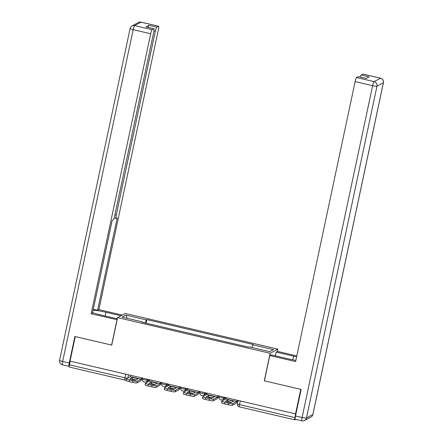 <?xml version="1.0" encoding="UTF-8"?>
<svg xmlns="http://www.w3.org/2000/svg" width="443" height="443" viewBox="0 0 443 443"><rect width="100%" height="100%" fill="white"/><g stroke="black" fill="none" stroke-linecap="round" stroke-linejoin="round"><path stroke-width="0.66" d="M277.357 351.471L277.85 349.139L125.314 313.445L117.589 317.609L270.13 353.304L264.283 380.808L300.764 389.347L295.547 413.889L70.044 361.123L75.26 336.58L111.741 345.114L117.589 317.609M69.379 367.048A2.542 0.388 -76.8 0 1 69.324 367.059A2.542 0.388 -76.8 0 1 69.457 364.827L124.915 377.801A2.542 0.332 12 0 0 127.457 378.184M70.232 361.167L69.457 364.827M295.547 413.889L294.96 417.594A2.542 0.388 103.2 0 0 294.828 419.831A2.542 0.388 103.2 0 0 294.883 419.82L295.68 419.394M251.895 347.511L252.864 344.815L273.436 349.632L269.649 351.67L249.082 346.858L248.556 347.14L142.042 322.216L142.574 321.934L122.008 317.122L125.79 315.084L146.356 319.896L145.254 322.969M252.864 344.815L253.396 344.532L146.888 319.608L146.356 319.896M277.85 349.139L270.13 353.304M146.129 323.174L146.888 319.608M142.563 322.338L142.574 321.934M127.257 318.351L125.79 315.084M227.94 399.868A7.885 1.041 -168 0 1 230.858 400.478A7.885 1.041 -168 0 1 233.572 401.186L230.958 402.598A7.885 1.041 12 0 1 225.326 401.28L227.94 399.868L227.602 401.474A7.885 1.041 -168 0 1 230.515 402.078A7.885 1.041 -168 0 1 231.484 402.316M218.931 396.867A2.542 0.332 12 0 0 218.892 396.911A2.542 0.332 12 0 0 220.93 397.681A2.542 0.332 12 0 0 223.826 398.013A2.542 2.492 61.7 0 1 222.585 399.68L226.284 397.687L225.792 398.993L221.915 401.081A3.815 0.504 12 0 0 221.86 401.148A3.815 0.504 12 0 0 224.917 402.305L228.466 403.136A3.815 0.504 12 0 0 232.813 403.628L232.475 405.234L236.346 403.147A3.179 0.482 103.2 0 0 237.442 400.295M237.199 400.239L236.689 401.546L232.813 403.628M227.602 401.474L227.076 401.757M232.475 405.234A3.815 0.504 -168 0 1 228.123 404.741L228.466 403.136M224.917 402.305L224.573 403.911L228.123 404.741M224.573 403.911A3.815 0.504 -168 0 1 221.517 402.753L221.86 401.148M275.38 355.834L276.172 352.107L277.501 351.388L296.821 355.912M276.172 352.107L293.559 356.172A14.309 1.883 12 0 1 296.6 356.936M295.381 419.288A3.815 0.581 -76.8 0 1 295.298 419.305A3.815 0.581 -76.8 0 1 295.492 415.949L301.129 389.43L264.405 380.836L269.781 355.552L271.105 354.837L288.493 358.902A14.309 1.883 12 0 0 295.874 360.358M269.781 355.552L295.608 361.599L355.125 81.601A3.815 0.581 -76.8 0 1 356.587 77.536L358.298 76.617A3.815 0.581 -76.8 0 1 358.381 76.6L366.178 78.422M360.314 77.049A3.815 0.581 -76.8 0 1 361.25 75.028L362.961 74.103A3.815 0.581 -76.8 0 1 363.044 74.086L380.548 78.184A3.815 0.581 103.2 0 0 380.465 78.201L362.961 74.103M358.298 76.617L366.134 78.45L369.085 76.861L361.25 75.028M117.14 319.724L91.164 313.755L150.675 33.762L133.171 29.664L62.646 361.466L69.258 363.011L74.895 336.492L111.619 345.086L116.996 319.802M117.323 318.849L100.938 315.017A14.309 1.883 12 0 1 92.587 312.592M105.212 316.014L106.004 312.287A14.309 1.883 12 0 0 93.096 310.194M106.004 312.287L120.967 315.787M122.296 315.073L98.889 309.596L97.56 310.31L117.223 217.801L116.16 218.371A3.815 0.581 103.2 0 1 116.077 218.388A3.815 0.581 103.2 0 1 116.276 215.032L155.338 31.248L153.959 30.927M93.285 309.308L97.56 310.31M98.889 309.596L158.4 29.598A3.815 0.581 103.2 0 0 158.594 26.248A3.815 0.581 103.2 0 0 158.511 26.264L141.007 22.167L134.633 25.6L152.137 29.698L153.848 28.773A3.815 0.581 103.2 0 1 153.931 28.756A3.815 0.581 103.2 0 1 153.738 32.112L114.676 215.896A3.815 0.581 103.2 0 1 113.214 219.961L112.157 220.531L92.493 313.04L91.164 313.755M158.511 26.264L156.8 27.184A3.815 0.581 103.2 0 0 155.338 31.248M69.224 366.306L69.147 366.35A3.815 0.581 103.2 0 1 69.064 366.361L62.452 364.816A3.815 0.581 -76.8 0 1 62.646 361.466A3.815 0.504 -168 0 1 59.589 360.309L130.115 28.507A3.815 0.504 -168 0 0 133.171 29.664A3.815 0.581 -76.8 0 1 134.633 25.6A3.815 3.738 -118.3 0 0 132.036 25.938A3.815 3.815 0 0 0 130.115 28.507M148.028 27.377A3.815 0.581 -76.8 0 1 148.964 25.351L146.018 26.94A3.815 0.581 -76.8 0 1 146.096 26.923L153.931 28.756M152.137 29.698A3.815 0.581 103.2 0 0 150.675 33.762M69.258 363.011A3.815 0.581 103.2 0 0 69.064 366.361M208.841 395.4A7.885 1.041 -168 0 1 211.76 396.009A7.885 1.041 -168 0 1 214.473 396.718L211.859 398.13A7.885 1.041 12 0 1 206.228 396.812L208.841 395.4L208.503 397.006A7.885 1.041 -168 0 1 211.416 397.609A7.885 1.041 -168 0 1 212.385 397.847M207.202 393.218L206.693 394.525L202.822 396.612A3.815 0.504 12 0 0 202.761 396.679A3.815 0.504 12 0 0 205.818 397.836L209.367 398.667A3.815 0.504 12 0 0 213.714 399.16L213.376 400.765L217.247 398.678A3.179 0.482 103.2 0 0 218.344 395.826M218.1 395.771L217.591 397.078L213.714 399.16M208.503 397.006L207.977 397.288M213.376 400.765A3.815 0.504 -168 0 1 209.024 400.273L209.367 398.667M205.818 397.836L205.474 399.442L209.024 400.273M205.474 399.442A3.815 0.504 -168 0 1 202.418 398.285L202.761 396.679M189.742 390.931A7.885 1.041 -168 0 1 192.661 391.54A7.885 1.041 -168 0 1 195.374 392.249L192.76 393.661A7.885 1.041 12 0 1 187.129 392.343L189.742 390.931L189.405 392.537A7.885 1.041 -168 0 1 192.317 393.14A7.885 1.041 -168 0 1 193.286 393.378M188.103 388.749L187.594 390.056L183.723 392.144A3.815 0.504 12 0 0 183.662 392.21A3.815 0.504 12 0 0 186.719 393.367L190.268 394.198A3.815 0.504 12 0 0 194.615 394.691L194.278 396.297L198.148 394.209A3.179 0.482 103.2 0 0 199.245 391.357M199.001 391.302L198.492 392.609L194.615 394.691M189.405 392.537L188.879 392.819M194.278 396.297A3.815 0.504 -168 0 1 189.931 395.804L190.268 394.198M186.719 393.367L186.376 394.968L189.931 395.804M186.376 394.968A3.815 0.504 -168 0 1 183.319 393.81L183.662 392.21M170.644 386.462A7.885 1.041 -168 0 1 173.562 387.071A7.885 1.041 -168 0 1 176.275 387.78L173.662 389.192A7.885 1.041 12 0 1 168.03 387.874L170.644 386.462L170.306 388.068A7.885 1.041 -168 0 1 173.219 388.672A7.885 1.041 -168 0 1 174.188 388.91M169.01 384.28L168.495 385.587L164.624 387.675A3.815 0.504 12 0 0 164.563 387.741A3.815 0.504 12 0 0 167.62 388.899L171.17 389.729A3.815 0.504 12 0 0 175.517 390.222L175.179 391.828L179.05 389.74A3.179 0.482 103.2 0 0 180.146 386.889M179.902 386.833L179.393 388.14L175.517 390.222M170.306 388.068L169.78 388.35M175.179 391.828A3.815 0.504 -168 0 1 170.832 391.33L171.17 389.729M167.62 388.899L167.282 390.499L170.832 391.33M167.282 390.499A3.815 0.504 -168 0 1 164.22 389.342L164.563 387.741M151.55 381.993A7.885 1.041 -168 0 1 154.463 382.602A7.885 1.041 -168 0 1 157.182 383.311L154.563 384.723A7.885 1.041 12 0 1 148.931 383.405L151.55 381.993L151.207 383.599A7.885 1.041 -168 0 1 154.125 384.203A7.885 1.041 -168 0 1 155.089 384.441M142.535 378.992A2.542 0.332 12 0 0 142.496 379.036A2.542 0.332 12 0 0 144.534 379.806A2.542 0.332 12 0 0 147.436 380.133A2.542 2.492 61.7 0 1 146.19 381.805L149.895 379.806L149.396 381.118L145.525 383.206A3.815 0.504 12 0 0 145.465 383.273A3.815 0.504 12 0 0 148.521 384.43L152.071 385.26A3.815 0.504 12 0 0 156.423 385.753L156.08 387.359L159.951 385.272A3.179 0.482 103.2 0 0 161.053 382.42M160.803 382.364L160.294 383.666L156.423 385.753M151.207 383.599L150.681 383.882M156.08 387.359A3.815 0.504 -168 0 1 151.733 386.861L152.071 385.26M148.521 384.43L148.184 386.03L151.733 386.861M148.184 386.03A3.815 0.504 -168 0 1 145.127 384.873L145.465 383.273M132.451 377.525A7.885 1.041 -168 0 1 135.364 378.128A7.885 1.041 -168 0 1 138.083 378.843L135.464 380.255A7.885 1.041 12 0 1 129.832 378.937L132.451 377.525L132.108 379.13A7.885 1.041 -168 0 1 135.026 379.734A7.885 1.041 -168 0 1 135.99 379.972M130.812 375.343L130.303 376.65L126.427 378.737A3.815 0.504 12 0 0 126.366 378.804A3.815 0.504 12 0 0 129.422 379.961L132.972 380.792A3.815 0.504 12 0 0 137.324 381.285L136.981 382.89L140.857 380.803A3.179 0.482 103.2 0 0 141.954 377.951M141.705 377.896L141.195 379.197L137.324 381.285M132.108 379.13L131.582 379.413M136.981 382.89A3.815 0.504 -168 0 1 132.634 382.392L132.972 380.792M129.422 379.961L129.085 381.561L132.634 382.392M129.085 381.561A3.815 0.504 -168 0 1 126.028 380.404L126.366 378.804M147.619 379.274L147.436 380.133L148.599 379.507M161.634 383.461A2.542 0.332 12 0 0 161.595 383.505A2.542 0.332 12 0 0 163.633 384.275A2.542 0.332 12 0 0 166.529 384.607L167.698 383.976M166.712 383.743L166.529 384.607A2.542 2.492 61.7 0 1 163.561 386.501M180.733 387.93A2.542 0.332 12 0 0 180.694 387.974A2.542 0.332 12 0 0 182.732 388.744A2.542 0.332 12 0 0 185.628 389.076L186.796 388.445M185.811 388.212L185.628 389.076A2.542 2.492 61.7 0 1 182.654 390.97M199.832 392.398A2.542 0.332 12 0 0 199.793 392.443A2.542 0.332 12 0 0 201.831 393.212A2.542 0.332 12 0 0 204.727 393.545L205.895 392.913M204.91 392.681L204.727 393.545A2.542 2.492 61.7 0 1 201.753 395.438M224.008 397.149L223.826 398.013L224.994 397.382M128.52 374.806L127.844 377.973M219.08 395.998L218.892 396.911A2.542 2.542 0 0 0 222.585 399.68A2.542 2.492 61.7 0 1 220.852 399.907M142.69 378.123L142.496 379.036A2.542 2.542 0 0 0 146.19 381.805A2.542 2.492 61.7 0 1 144.462 382.032M237.503 403.8A2.542 0.332 12 0 0 237.465 403.844A2.542 0.332 12 0 0 239.502 404.62L294.96 417.594M240.278 400.959L239.502 404.62A2.542 0.388 -76.8 0 0 239.37 406.851A2.542 0.388 -76.8 0 0 239.425 406.84M125.69 374.147L124.915 377.801A2.542 0.388 -76.8 0 0 124.782 380.039A2.542 2.542 0 0 0 126.117 379.989A2.542 2.492 -118.3 0 1 124.837 380.028A2.542 0.388 -76.8 0 1 124.782 380.039L69.324 367.059M225.792 398.993L236.689 401.546M295.492 415.949L302.104 417.5L372.629 85.698A3.815 0.504 -168 0 0 376.982 86.191L306.456 417.993L312.824 414.559L383.356 82.758L376.982 86.191A3.815 3.738 -118.3 0 0 374.097 81.634L380.465 78.201A3.815 3.738 61.7 0 1 383.356 82.758A3.815 0.504 -168 0 0 383.411 82.691A3.815 3.815 0 0 0 380.548 78.184M356.587 77.536L374.097 81.634A3.815 0.581 103.2 0 0 372.629 85.698L355.125 81.601M292.784 359.816L293.559 356.172M301.91 420.85A3.815 3.815 0 0 0 304.59 420.496A3.815 3.738 61.7 0 0 306.456 417.993A3.815 0.504 -168 0 1 302.104 417.5A3.815 0.581 103.2 0 0 301.91 420.85L295.298 419.305M312.885 414.493A3.815 0.504 -168 0 1 312.824 414.559A3.815 3.738 -118.3 0 1 310.964 417.062A3.815 3.815 0 0 0 312.885 414.493L383.411 82.691M153.848 28.773L146.018 26.94M148.964 25.351L156.8 27.184M114.925 214.717L116.276 215.032M141.007 22.167A3.815 0.581 -76.8 0 1 141.09 22.15A3.815 3.815 0 0 0 138.41 22.504A3.815 3.738 61.7 0 1 141.007 22.167M62.535 364.799A3.815 0.581 -76.8 0 1 62.452 364.816A3.815 3.815 0 0 1 59.589 360.309M206.693 394.525L217.591 397.078M187.594 390.056L198.492 392.609M168.495 385.587L179.393 388.14M149.396 381.118L160.294 383.666M130.303 376.65L141.195 379.197M199.987 391.529L199.793 392.443A2.542 2.542 0 0 0 203.487 395.211L207.186 393.218M180.888 387.06L180.694 387.974A2.542 2.542 0 0 0 184.388 390.743L188.087 388.749M161.789 382.591L161.595 383.505A2.542 2.542 0 0 0 165.289 386.274L168.988 384.275M238.179 400.466L237.465 403.844A2.542 2.542 0 0 0 239.37 406.851L294.828 419.831M304.59 420.496L310.964 417.062M158.594 26.248L141.09 22.15M138.41 22.504L132.036 25.938M114.15 217.934L116.077 218.388"/></g></svg>
